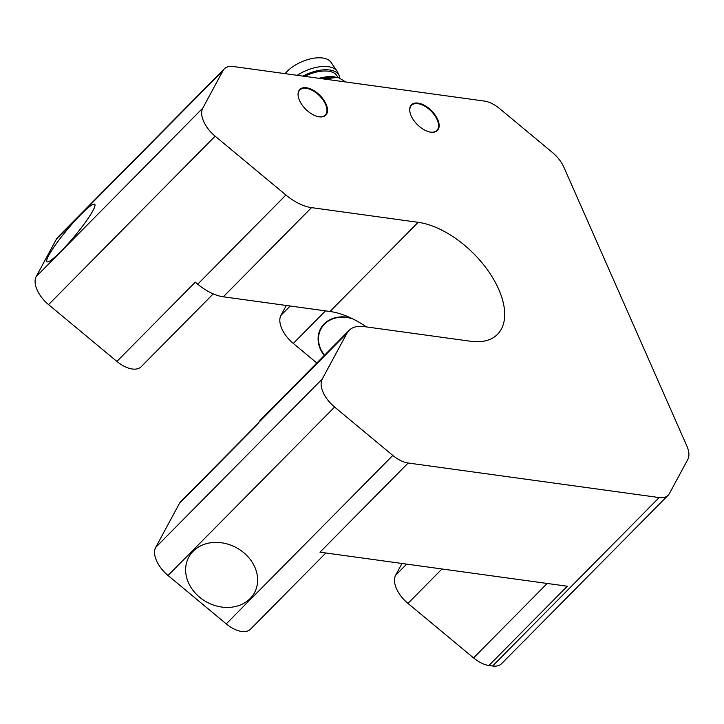 <?xml version="1.0" encoding="UTF-8"?>
<svg xmlns="http://www.w3.org/2000/svg" width="724" height="724" viewBox="0 0 724 724"><rect width="100%" height="100%" fill="white"/><g stroke="black" fill="none" stroke-linecap="round" stroke-linejoin="round"><path stroke-width="1.09" d="M522.303 642.713A37.349 4.932 -50.3 0 0 531.326 633.591M324.488 355.258A29.467 24.426 28.4 0 1 320.976 328.859A29.467 24.426 28.4 0 1 352.85 318.913M320.976 328.859L321.411 328.044A29.467 24.426 28.4 0 1 327.203 321.338M60.916 251.409A37.349 4.932 -50.3 0 0 85.523 222.141A37.349 4.932 -50.3 0 0 94.717 204.295A37.349 4.932 -50.3 0 0 80.762 214.639A37.349 4.932 -50.3 0 0 56.155 243.898A37.349 4.932 -50.3 0 0 46.96 261.744A37.349 4.932 -50.3 0 0 60.916 251.409M324.234 355.52A29.883 24.77 28.4 0 1 320.605 328.66A29.883 24.77 28.4 0 1 324.126 323.918A29.883 24.77 28.4 0 1 350.868 317.963M250.106 598.585A37.349 30.96 -151.6 0 0 254.504 592.657A37.349 30.96 -151.6 0 0 240.142 549.969A37.349 30.96 -151.6 0 0 193.163 551.245A37.349 30.96 -151.6 0 0 188.765 557.172A37.349 30.96 -151.6 0 0 203.127 599.861A37.349 30.96 -151.6 0 0 250.106 598.585M298.433 97.26A17.847 9.702 -135.3 0 1 299.872 89.984A17.847 9.702 -135.3 0 1 312.868 90.69A17.847 9.702 -135.3 0 1 325.529 104.319A17.847 9.702 -135.3 0 1 325.248 115.08A17.847 9.702 -135.3 0 1 317.999 116.6M299.528 100.464A18.263 9.928 -135.3 0 1 298.388 97.07A18.263 9.928 -135.3 0 1 308.017 88.075A18.263 9.928 -135.3 0 1 326.081 104.111A18.263 9.928 -135.3 0 1 318.18 116.645A18.263 9.928 -135.3 0 1 299.528 100.464M410.056 112.618A17.847 9.702 -135.3 0 1 411.494 105.351A17.847 9.702 -135.3 0 1 424.49 106.048A17.847 9.702 -135.3 0 1 437.151 119.686A17.847 9.702 -135.3 0 1 436.871 130.447A17.847 9.702 -135.3 0 1 429.613 131.967M411.151 115.822A18.263 9.928 -135.3 0 1 410.01 112.437A18.263 9.928 -135.3 0 1 419.639 103.432A18.263 9.928 -135.3 0 1 437.703 119.478A18.263 9.928 -135.3 0 1 429.803 132.003A18.263 9.928 -135.3 0 1 411.151 115.822M316.841 362.996L293.301 343.429A24.906 13.539 -135.3 0 1 281.817 328.678A24.906 13.539 -135.3 0 1 280.939 315.392L286.297 305.474M668.143 495.243A24.906 13.539 -135.3 0 1 659.175 497.56L408.173 463.016A24.906 13.539 -135.3 0 1 392.815 455.441L334.606 407.051A24.906 13.539 -135.3 0 1 323.121 392.308A24.906 13.539 -135.3 0 1 322.243 379.014L346.905 333.321A41.503 22.562 -135.3 0 1 349.031 330.434A41.503 22.562 -135.3 0 1 363.973 326.578L470.627 341.257A74.708 40.607 44.7 0 0 497.515 334.316A74.708 40.607 44.7 0 0 487.949 270.532A74.708 40.607 44.7 0 0 418.164 222.313L311.51 207.634A41.503 22.562 -135.3 0 1 285.908 195.018L215.137 136.184A24.906 13.539 -135.3 0 1 203.652 121.442A24.906 13.539 -135.3 0 1 202.774 108.148L223.064 70.563A24.906 13.539 -135.3 0 1 224.34 68.834A24.906 13.539 -135.3 0 1 233.3 66.517L484.302 101.061A24.906 13.539 -135.3 0 1 499.66 108.627L552.403 152.474A24.906 13.539 -135.3 0 1 563.887 167.217L686.922 446.174A24.906 13.539 -135.3 0 1 687.8 459.459L669.419 493.515A24.906 13.539 -135.3 0 1 668.143 495.243L501.569 663.682A24.906 13.539 -135.3 0 1 492.61 665.999L488.917 665.492A24.906 13.539 -135.3 0 1 473.559 657.917L407.956 603.391A24.906 13.539 -135.3 0 1 396.471 588.639A24.906 13.539 -135.3 0 1 395.594 575.354L402.001 563.471M325.863 552.991L250.567 629.138A24.906 13.539 -135.3 0 1 226.241 623.88L168.031 575.49A24.906 13.539 -135.3 0 1 156.547 560.747A24.906 13.539 -135.3 0 1 155.669 547.453L179.489 503.334A24.906 13.539 -135.3 0 1 180.765 501.596L258.396 423.097M213.227 293.881L141.225 366.679A24.906 13.539 -135.3 0 1 116.899 361.43L48.562 304.623A24.906 13.539 -135.3 0 1 37.078 289.872A24.906 13.539 -135.3 0 1 36.2 276.586L56.49 239.001A24.906 13.539 -135.3 0 1 57.766 237.264L224.34 68.834M323.447 78.925L336.615 77.559L338.959 77.875A33.204 16.362 -23.8 0 0 338.244 77.712A33.204 16.362 -23.8 0 0 336.551 77.414A33.204 16.362 -23.8 0 0 321.076 78.599M318.741 78.273L328.805 76.346A29.051 14.317 -23.8 0 1 332.642 76.59A29.051 14.317 -23.8 0 1 334.126 76.844L338.244 77.712M345.755 81.993L338.959 77.875M304.695 76.346A26.978 13.294 -23.8 0 1 328.506 71.224A26.978 13.294 -23.8 0 1 337.266 76.436L337.782 77.613M302.931 76.101A29.051 14.317 -23.8 0 1 329.728 69.984A29.051 14.317 -23.8 0 1 339.158 75.595A29.051 14.317 -23.8 0 1 339.764 78.092M297.211 75.314A29.051 14.317 -23.8 0 1 328.271 66.68A29.051 14.317 -23.8 0 1 337.04 71.106A29.051 14.317 -23.8 0 1 337.701 72.291L339.158 75.595M285.138 73.649A26.978 13.294 -23.8 0 1 322.669 58.001A26.978 13.294 -23.8 0 1 330.814 62.119L337.04 71.106M322.243 326.651A29.883 24.77 28.4 0 1 322.524 325.737M488.917 665.492L567.299 586.223L319.99 552.186L408.173 463.016M179.489 503.334L257.871 424.065L258.721 422.49A41.503 22.562 -135.3 0 1 260.848 419.612L349.031 330.434M366.453 326.922A74.708 40.607 44.7 0 0 329.981 311.483L223.327 296.804A41.503 22.562 -135.3 0 1 197.724 284.188L195.29 282.17L116.899 361.43M365.33 326.162A29.467 24.426 28.4 0 1 366.091 326.868M88.699 217.571A37.349 4.932 -50.3 0 0 94.717 204.295A37.349 4.932 -50.3 0 0 77.785 217.725A37.349 4.932 -50.3 0 0 52.988 248.477A37.349 4.932 -50.3 0 0 46.96 261.744A37.349 4.932 -50.3 0 0 63.902 248.323A37.349 4.932 -50.3 0 0 88.699 217.571M209.562 603.472A37.349 30.96 28.4 0 1 188.765 557.172A37.349 30.96 28.4 0 1 233.707 546.358A37.349 30.96 28.4 0 1 254.504 592.657A37.349 30.96 28.4 0 1 209.562 603.472M280.939 315.392L290.215 306.008M395.594 575.354L406.698 564.123M155.669 547.453L322.243 379.014M36.2 276.586L202.774 108.148M48.562 304.623L215.137 136.184M56.49 239.001L223.064 70.563M492.61 665.999L659.175 497.56M226.241 623.88L392.815 455.441M168.031 575.49L334.606 407.051M258.721 422.49L346.905 333.321M329.981 311.483L418.164 222.313M223.327 296.804L311.51 207.634M197.724 284.188L285.908 195.018M407.956 603.391L441.984 568.974M473.559 657.917L547.199 583.454M293.301 343.429L325.501 310.868"/></g></svg>
